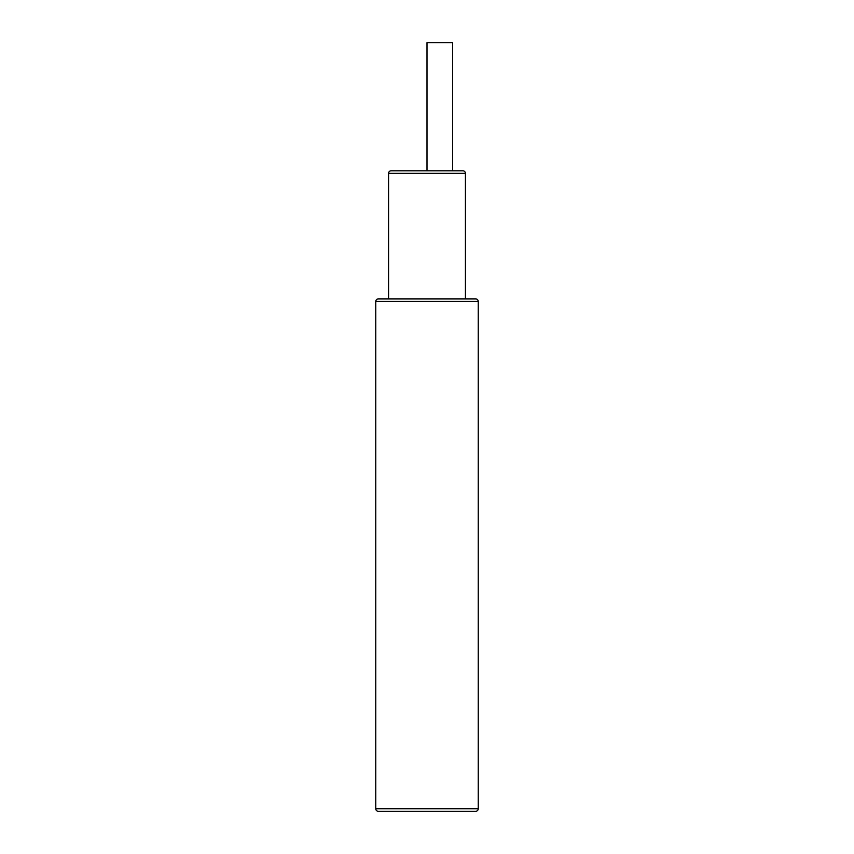 <?xml version="1.0" encoding="UTF-8"?>
<svg xmlns="http://www.w3.org/2000/svg" width="854" height="854" viewBox="0 0 854 854"><rect width="100%" height="100%" fill="white"/><g stroke="black" fill="none" stroke-linecap="round" stroke-linejoin="round"><path stroke-width="1.28" d="M375.76 301.462A2.562 2.562 0 0 1 378.322 298.9L475.678 298.9A2.562 2.562 0 0 1 478.24 301.462L478.24 808.738L375.76 808.738L375.76 301.462L478.24 301.462M465.43 298.9L465.43 173.362A2.562 2.562 0 0 0 462.868 170.8L391.132 170.8A2.562 2.562 0 0 0 388.57 173.362L465.43 173.362M388.57 298.9L388.57 173.362M427 170.8L452.62 170.8L452.62 42.7L427 42.7L427 170.8L427 42.7M475.678 811.3L378.322 811.3L475.678 811.3A2.562 2.562 0 0 0 478.24 808.738M378.322 811.3A2.562 2.562 0 0 1 375.76 808.738M442.372 811.3L469.273 811.3M384.727 811.3L411.703 811.3M425.463 811.3L396.299 811.3"/></g></svg>
